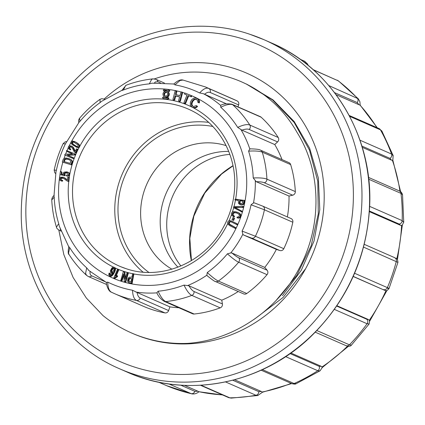 <?xml version="1.0" encoding="UTF-8"?>
<svg xmlns="http://www.w3.org/2000/svg" width="425" height="425" viewBox="0 0 425 425"><rect width="100%" height="100%" fill="white"/><g stroke="black" fill="none" stroke-linecap="round" stroke-linejoin="round"><path stroke-width="0.64" d="M228.692 151.422A67.803 63.511 -66.3 0 0 166.249 193.04A67.803 63.511 -66.3 0 0 177.953 267.171A67.803 63.511 113.7 0 1 166.249 193.04A67.803 63.511 113.7 0 1 228.692 151.422M229.829 154.413A67.803 63.511 -66.3 0 0 172.773 195.904A67.803 63.511 -66.3 0 0 180.923 265.976M377.294 127.782L360.166 105.108L358.998 104.731L357.197 102.563L334.48 92.602M400.616 191.67L392.859 160.246L391.436 160.124L389.927 158.35L361.866 146.051M402.231 225.287L400.509 225.308L399.112 224.028L369.399 211.002M386.187 290.604L384.827 290.371L353.239 276.393M336.696 306.064L366.706 319.217L368.427 319.542L369.644 320.795M290.084 353.584L319.127 366.318L321.242 366.318L322.32 367.455M232.757 380.232L258.783 391.643L261.37 391.499L262.453 392.238L291.678 383.584M180.768 385.167L194.863 391.345L197.933 391.25L198.921 391.733L222.615 394.974M197.933 391.25L184.508 385.369M261.37 391.499L234.579 379.753M321.242 366.318L290.886 353.01M368.427 319.542L336.919 305.729M353.191 276.5L384.827 290.371M369.357 211.655L400.509 225.308M362.254 147.326L391.436 160.124M336.026 94.658L358.998 104.731M328.791 85.568L358.286 98.791M313.129 69.631L338.534 80.968L313.337 69.817M359.954 140.192L391.568 154.052L393.221 155.789M349.164 115.451L379.02 128.541L381.884 131.043L380.449 129.848L349.632 116.338M369.638 206.369L402.178 220.633L403.734 222.27M402.549 194.783L400.982 193.375L368.693 179.222M354.604 273.259L387.377 287.624C389.465 288.543 389.592 288.782 387.765 288.347M386.022 290.615C386.548 290.971 387.552 290.27 389.034 288.527L389.029 288.543M364.257 244.338L394.549 257.619C395.553 258.873 397.481 256.95 397.938 262.384L363.55 247.111M316.853 330.549L349.424 344.824L351.411 345.148M369.118 323.972L367.078 323.733L334.369 309.395M262.384 369.623L294.089 383.525L296.151 383.717C295.556 384.285 294.036 384.232 291.598 383.547L261.141 370.196M320.232 370.69L318.612 370.993L317.81 370.722L285.637 356.618M201.052 385.225L229.808 397.832L231.168 398.124L228.554 397.577A3.389 3.177 113.7 0 0 229.808 397.832A176.295 165.134 -66.3 0 0 255.972 395.266L225.542 381.921M258.076 395.457L255.972 395.266A3.389 3.177 113.7 0 0 258.783 391.643M199.091 391.696C196.679 393.614 194.183 394.326 191.601 393.832L168.895 383.945M134.752 334.353A142.088 133.089 113.7 0 1 134.215 334.103M254.192 319.308L283.135 297.415L305.623 268.69M104.221 98.977A142.088 133.089 113.7 0 1 235.386 68.845A142.088 133.089 113.7 0 1 246.665 73.153A142.088 133.089 113.7 0 1 306.457 127.681A142.088 133.089 113.7 0 1 288.58 293.537A142.088 133.089 113.7 0 1 132.568 333.418A142.088 133.089 113.7 0 1 132.026 333.179M128.972 282.683L131.484 283.14L133.37 274.072L133.992 274.343L133.902 273.95L132.106 283.411L129.593 282.954M163.088 97.012L162.403 97.734A5.004 4.686 -66.3 0 0 163.816 98.717L164.433 98.988A5.004 4.686 -66.3 0 0 165.676 99.328A5.004 4.686 -66.3 0 0 165.739 99.333A5.004 4.686 -66.3 0 0 169.033 98.419L167.896 97.346A4.006 3.751 113.7 0 1 163.088 97.012L163.705 97.282A4.006 3.751 113.7 0 0 164.533 97.92M120.737 280.67L121.47 280.452L123.574 274.003L124.307 281.456L125.72 282.173L128.387 272.898L127.038 272.845L124.934 279.299L124.201 271.846L124.823 272.117L123.415 271.394L120.737 280.67L122.087 280.723L123.707 275.342M125.423 278.232L124.823 272.117M116.206 275.883L118.873 269.678L117.502 269.328L113.762 278.008L114.777 278.481L117.475 276.585L117.598 275.91L116.976 275.639L115.302 276.261L118.251 269.408M111.005 272.882L112.694 272.568L111.058 274.89L109.953 275.103L109.608 274.614L109.793 273.296L109.124 273.052L108.757 274.545L109.507 275.968L111.175 276.33L112.928 274.927L114.495 272.335L115.308 270.316L115.451 268.627L114.872 267.612L113.73 267.102L111.902 267.92L110.404 270.73L110.601 272.494L111.626 273.153L112.763 273.169M110.574 275.373L110.229 274.885L110.415 273.567L109.793 273.296M60.77 179.823L60.403 178.596L60.876 178.059L62.231 177.799L63.596 178.33L66.507 180.625L68.855 181.507L69.317 177.4L68.701 177.129L67.926 177.113L67.591 177.597L67.432 180.03L65.036 178.107L63.134 177.172L60.562 177.289L59.691 177.995L59.473 179.557L60.079 180.386L61.875 181.135L62.555 181.119L62.672 180.444L61.359 180.078M61.391 180.094L61.019 178.867L61.492 178.33L63.649 178.298M67.485 180.115L67.017 179.748M59.962 174.526L64.164 175.52L64.648 175.254L64.058 174.069L64.143 173.347L65.599 172.555L66.757 172.646L67.681 173.007L68.282 174.223L67.878 174.765L66.428 175.121L66.475 175.934L67.984 176.141L69.333 175.493L69.748 173.634L68.77 172.603L66.821 171.833L64 172.152L63.102 173.299L63.367 174.585L61.264 174.075L61.184 173.448L61.806 173.719L62.013 172.205L60.377 171.493L59.962 174.526L64.786 175.791L65.269 175.525L64.759 173.618L65.301 173.081L67.729 173.055M61.88 174.346L61.806 173.719M75.942 146.944L79.082 147.411L79.82 146.227L79.374 144.92L75.793 142.104L72.383 140.972L71.278 141.504L70.933 142.359L71.326 143.581L72.606 144.925L77.371 147.496L78.62 147.576L79.443 147.108L78.827 146.837L79.087 146.413L79.709 146.689M234.913 228.262L235.238 227.492L229.096 224.161L228.592 223.279L228.714 222.509L229.213 221.792L230.621 221.595L236.518 224.464L237.033 224.018L236.571 223.555L231.614 221.069L229.755 220.596L228.352 221.127L227.837 221.818L227.556 222.652L227.922 224.145L229.686 225.585L235.53 228.533L235.859 227.763L229.431 224.118L229.335 222.78L229.835 222.068L230.531 221.797L231.864 222.084M236.518 224.464L237.139 224.735L237.655 224.288L237.192 223.832L231.614 221.069M233.67 220.378L234.552 218.275L232.948 217.595L231.986 219.762L233.67 220.378L233.049 220.107L233.936 218.004M62.305 162.047L71.57 164.9L72.431 162.09L72.154 160.756L70.778 159.502L68.542 158.498L66.045 157.994L64.069 158.382L63.134 159.492L62.305 162.047L71.57 164.9M233.447 216.739L233.952 216.113L232.459 214.652L232.417 213.589L233.144 212.723L234.35 212.42L236.895 212.941L239.132 214.434L239.355 215.889L238.345 216.877L236.996 217.122L237.086 217.812L238.606 217.749L239.859 217.053L240.433 215.645L239.615 213.616L237.825 212.394L235.556 211.692L233.235 211.687L231.997 212.346L231.312 213.786L231.721 215.305L234.063 217.01L234.573 216.383L233.081 214.923L233.309 213.377L234.972 212.691L237.517 213.212M237.086 217.812L238.515 218.115L239.87 217.786L240.879 216.686L241.049 215.916L240.237 213.887L237.825 212.394M64.648 154.976L73.679 158.605L73.583 157.834L67.155 154.966L67.772 155.242L74.981 154.944L75.538 154.153L74.917 153.882L66.513 150.514L66.603 151.289L72.409 153.882L65.2 154.179L64.648 154.976L72.797 158.371M243.398 207.405L243.594 206.624L242.972 206.353L233.835 206.704L233.415 207.188L233.692 207.735L242.229 212.08L242.346 211.342L235.089 207.623L243.398 207.405L242.776 207.134L242.972 206.353M74.593 150.843L72.845 147.289L71.23 145.961L69.472 145.759L68.595 146.317L68.181 147.836L68.707 148.846L69.817 149.605L70.194 149.026L69.201 148.134L69.062 147.459L69.371 146.832L70.651 146.598L72.308 148.001L74.317 151.911L75.868 153.016L77.934 149.414L76.638 148.782L75.018 151.268L74.593 150.843L75.119 151.072M69.817 149.605L70.438 149.876L70.81 149.297L69.822 148.405L69.992 147.108L71.267 146.869M75.214 151.114L73.467 147.56L71.23 145.961M234.882 199.766L238.335 200.318L238.478 203.501L241.087 204.845L242.691 204.802L243.865 204.042L244.641 200.488L235.344 199.102L234.882 199.766L238.414 200.526M163.752 90.923L163.232 90.116A5.004 4.686 113.7 0 1 167.833 89.547L168.454 89.824A5.004 4.686 113.7 0 1 169.862 90.807L169.177 91.524L168.56 91.253A4.006 3.751 -66.3 0 0 163.752 90.923L164.369 91.194A4.006 3.751 -66.3 0 1 167.732 90.615M184.599 94.127L186.989 95.078L183.919 102.733L184.795 103.402L185.396 103.636L185.725 103.195L188.546 96.183L188.928 95.875L191.324 96.82L191.648 96.353L191.771 95.774L185.167 93.128L184.641 93.075L184.599 94.127L186.984 95.099M179.084 101.315L179.727 101.017L182.059 92.108L181.124 91.885L179.934 95.577L179.063 95.466L175.435 94.493L176.2 90.711L175.265 90.483L172.927 99.397L173.357 99.944L174.059 99.748L175.095 95.784L175.971 95.896L179.594 96.863L178.558 100.826L179.701 101.586L180.349 101.288L182.654 92.464A99.338 93.043 -66.3 0 1 184.636 93.086M173.357 99.944L174.68 100.018L175.716 96.055L179.584 96.905M176.051 94.764L176.832 91.795L176.821 90.982L176.2 90.711M192.201 105.868L191.372 104.523L191.468 102.781L192.392 100.81L193.991 99.28L194.947 99.014L196.632 99.482L197.657 100.821L197.907 102.446L198.746 102.68L198.576 100.024L197.45 98.712L195.734 97.978L193.954 98.069L191.771 99.609L190.395 102.239L190.32 105.044L191.946 107.036L194.363 107.966L196.084 107.642L197.593 106.478L196.387 105.618L193.587 106.521L192.201 105.868L192.822 106.138L191.994 104.794L192.089 103.052L193.014 101.086L194.613 99.551L196.403 99.376M197.907 102.446L199.367 102.951L199.463 101.113L198.73 99.583L196.621 98.244M193.492 106.574L192.822 106.138M164.618 96.884L165.235 97.155A3.002 2.81 -66.3 0 0 169.07 95.407A3.002 2.81 -66.3 0 0 167.647 91.657L167.03 91.386A3.002 2.81 -66.3 0 0 163.195 93.128A3.002 2.81 -66.3 0 0 164.618 96.884A3.002 2.81 -66.3 0 0 168.401 95.264A3.002 2.81 -66.3 0 0 167.03 91.386M132.51 290.233L137.073 292.48C137.604 295.524 138.662 297.404 140.234 298.122L168.629 310.569A3.389 3.177 113.7 0 1 164.9 312.885A112.896 105.745 113.7 0 1 143.204 306.207L114.808 293.76A112.896 105.745 113.7 0 1 111.6 292.283C109.177 291.114 107.897 287.73 107.759 282.131A105.172 98.51 -66.3 0 0 132.51 290.233C132.759 295.874 134.088 299.274 136.505 300.438A112.896 105.745 113.7 0 1 114.808 293.76L111.467 292.225M135.793 292.033A106.117 99.397 113.7 0 0 156.841 292.852L158.105 291.226A105.172 98.51 -66.3 0 0 184.014 285.095L188.955 285.791C190.751 288.883 192.44 290.785 194.028 291.502L222.418 303.949A3.389 3.177 113.7 0 1 220.208 307.854A112.896 105.745 113.7 0 1 194.135 314.022A3.389 3.177 113.7 0 1 192.605 313.788L164.215 301.341A3.389 3.177 -66.3 0 0 165.745 301.575L194.135 314.022M207.373 275.846L206.816 275.225L207.273 272.542A105.172 98.51 -66.3 0 0 227.402 253.826L230.775 252.939L231.928 253.008C234.871 255.483 237.139 257.072 238.738 257.784L267.128 270.231A3.389 3.177 113.7 0 1 267.033 274.672A112.896 105.745 113.7 0 1 246.776 293.51A3.389 3.177 113.7 0 1 243.668 293.893L215.273 281.446C215.247 281.876 212.521 279.963 207.108 275.703M254.421 202.9L262.655 206.104L291.051 218.551A3.389 3.177 113.7 0 1 292.82 222.238A112.896 105.745 113.7 0 1 283.815 248.699A3.389 3.177 113.7 0 1 279.857 250.527L251.467 238.08L243.562 235.004L242.856 234.239L242.091 231.083A105.172 98.51 -66.3 0 0 251.042 204.792L253.512 202.938L254.485 202.922M250.187 148.84C256.047 148.957 259.505 149.409 260.567 150.195L288.957 162.642A3.389 3.177 113.7 0 1 290.663 164.602A112.896 105.745 113.7 0 1 295.317 191.59A3.389 3.177 113.7 0 1 292.671 195.197L264.281 182.75C262.677 182.059 259.983 181.703 256.211 181.677L253.231 177.958A105.172 98.51 -66.3 0 0 248.604 151.135L249.804 148.941L250.569 148.952M261.141 117.199L232.746 104.752A3.389 3.177 -66.3 0 0 231.928 104.215L260.323 116.662A3.389 3.177 113.7 0 1 261.141 117.199A112.896 105.745 113.7 0 1 278.205 137.488A3.389 3.177 113.7 0 1 277.583 141.907L249.188 129.46C247.589 128.78 245.172 129.014 241.937 130.156L237.697 127.399A105.172 98.51 -66.3 0 0 220.74 107.238L220.649 105.421A106.117 99.397 113.7 0 0 203.315 93.675L199.665 92.958A105.172 98.51 -66.3 0 0 174.914 84.862L173.852 84.033M152.012 83.178L173.857 84.012C177.438 80.676 180.482 79.358 182.989 80.049L180.099 80.495L174.914 84.862M152.012 83.183L149.318 83.863A105.172 98.51 -66.3 0 0 123.409 89.994L121.954 90.514M122.156 90.196L101.564 101.331L100.151 102.547A105.172 98.51 -66.3 0 0 80.022 121.268L79.108 122.182L65.333 144.011A105.172 98.51 -66.3 0 0 56.382 170.303L55.972 171.748L53.996 195.877L54.198 197.136A105.172 98.51 -66.3 0 0 58.82 223.954L59.234 226.058L68.765 246.851M68.802 246.643L69.727 247.69A105.172 98.51 -66.3 0 0 86.684 267.851L88.995 270.645M88.602 270.353L106.324 282.386L107.759 282.131M243.562 235.004L276.377 249.385A106.117 99.397 113.7 0 1 264.743 267.394L231.928 253.008M238.244 291.513A106.117 99.397 113.7 0 1 221.77 300.178L188.955 285.791M178.835 307.748A106.117 99.397 113.7 0 1 169.888 306.866L137.073 292.48M199.665 92.958C203.187 88.968 206.189 87.46 208.675 88.442A112.896 105.745 113.7 0 0 205.466 86.966L233.862 99.413A112.896 105.745 113.7 0 1 237.07 100.89A3.389 3.177 113.7 0 1 238.632 104.938L210.237 92.491C208.648 91.816 206.752 92.406 204.558 94.249L226.222 103.748M204.558 94.249L203.315 93.675M241.937 130.156L274.752 144.542A106.117 99.397 113.7 0 1 282.03 159.609M256.211 181.677L289.027 196.058A106.117 99.397 113.7 0 1 287.364 216.936M58.804 230.058L63.824 254.591L73.116 277.477L86.296 297.994L102.988 315.584A142.088 133.089 -66.3 0 0 131.479 332.94A142.088 133.089 -66.3 0 0 187.834 343.358C233.352 340.25 277.573 310.362 299.45 267.862C322.044 225.829 321.64 171.535 297.133 132.563A132.058 123.696 -66.3 0 0 241.554 81.86A132.058 123.696 -66.3 0 0 154.365 78.896M247.18 84.41L273.041 99.902L294.201 121.561L309.628 148.219L318.368 178.112L319.797 209.637L314.038 241.002L301.32 270.247L282.46 295.688M276.107 300.443L296.815 275.326L311.127 245.804L318.304 213.738L317.767 181.284L309.512 150.184L294.185 122.48L272.584 99.981L246.075 83.868M264.743 267.394L267.128 270.231M221.77 300.178L222.418 303.949M169.888 306.866L168.629 310.569M238.632 104.938L237.973 106.866M277.583 141.907L274.752 144.542M292.671 195.197L289.027 196.058M279.857 250.527L276.377 249.385M148.877 272.414A81.366 76.213 113.7 0 1 125.253 175.068A81.366 76.213 113.7 0 1 212.851 126.485M143.044 272.133A84.756 79.39 113.7 0 1 122.347 173.793A84.756 79.39 113.7 0 1 208.691 122.384M226.1 145.616A67.803 63.511 -66.3 0 0 146.673 184.461A67.803 63.511 -66.3 0 0 171.928 269.195M292.82 222.238L264.424 209.796L251.042 204.792M242.091 231.083L255.42 236.252L283.815 248.699M290.663 164.602L262.273 152.155C259.733 151.098 255.181 150.763 248.604 151.135M253.231 177.958C259.808 177.692 264.377 178.086 266.921 179.143L295.317 191.59M237.697 127.399C243.249 124.817 247.286 124.031 249.815 125.04A112.896 105.745 113.7 0 0 232.746 104.752C230.233 103.743 226.227 104.571 220.74 107.238M126.278 85.175L125.609 85.552L123.409 89.994M149.318 83.863L151.645 79.39L152.947 78.864M79.502 118.341L80.022 121.268M100.151 102.547L99.955 99.36M54.203 170.037L56.382 170.303M65.333 144.011L63.192 143.581M61.046 231.115L59.713 230.531C57.556 229.24 56.477 228.135 56.477 227.21L58.103 224.464L58.82 223.954M54.198 197.136L51.765 199.947M106.622 284.522L88.347 276.51L86.599 275.379L85.579 273.456L86.684 267.851M69.727 247.69L68.537 253.194L69.02 254.485M220.208 307.854L191.818 295.407C189.353 294.238 186.75 290.806 184.014 285.095M158.105 291.226C160.724 296.953 163.274 300.401 165.745 301.575A112.896 105.745 113.7 0 0 191.818 295.407A3.389 3.177 -66.3 0 0 194.028 291.502M267.033 274.672L238.637 262.225C236.135 261.083 232.39 258.283 227.402 253.826M207.273 272.542C212.165 277.073 215.868 279.916 218.386 281.063L246.776 293.51M167.833 89.547A5.004 4.686 113.7 0 1 169.24 90.536L169.862 90.807M169.24 90.536L168.56 91.253M184.174 103.126L185.396 103.636M184.774 103.365L185.109 102.924L185.725 103.195M185.109 102.924L187.924 95.907L188.546 96.183M187.924 95.907L188.312 95.598L188.928 95.875M188.312 95.598L191.324 96.82M190.703 96.549L191.027 96.082L191.648 96.353M191.027 96.082L191.154 95.503M174.059 99.748L174.68 100.018M175.095 95.784L175.716 96.055M175.971 95.896L176.587 96.167M178.776 96.565L179.398 96.842M179.727 101.017L180.349 101.288M182.059 92.108L182.676 92.379M176.21 91.524L176.832 91.795M192.833 107.493L195.463 107.371L196.977 106.207L196.387 105.618M196.977 106.207L197.593 106.478M191.691 105.257L192.312 105.533M191.372 104.523L191.994 104.794M191.303 103.7L191.919 103.971M191.468 102.781L192.089 103.052M191.834 101.809L192.451 102.08M192.392 100.81L193.014 101.086M193.115 99.928L193.736 100.204M193.991 99.28L194.613 99.551M194.947 99.014L195.569 99.285M198.746 102.68L199.367 102.951M198.905 101.74L199.527 102.011M198.847 100.842L199.463 101.113M198.576 100.024L199.197 100.295M198.108 99.312L198.73 99.583M197.45 98.712L198.071 98.988M193.742 107.695L194.363 107.966M194.661 107.642L195.277 107.913M195.463 107.371L196.084 107.642M196.238 106.893L196.855 107.164M166.467 92.241A2.003 1.875 -66.3 0 0 165.017 95.965A2.003 1.875 -66.3 0 0 167.54 94.887A2.003 1.875 -66.3 0 0 166.467 92.241M166.924 92.464A2.003 1.875 -66.3 0 0 165.341 96.071M163.816 98.717A5.004 4.686 -66.3 0 0 168.412 98.148L167.896 97.346M168.412 98.148L169.033 98.419M79.087 146.413L79.199 145.956L79.82 146.227L78.992 145.047L79.613 145.323M75.921 146.083L73.1 144.314L71.921 143.034L72.229 141.902L73.945 142.093L78.057 144.994L78.115 146.253L77.116 146.503L75.921 146.083L76.495 146.338M76.537 146.354L73.716 144.585L72.537 143.305L72.85 142.173L74.29 142.253M75.602 145.924L76.224 146.195M75.262 145.732L75.884 146.003M74.896 145.52L75.512 145.791M74.502 145.281L75.124 145.552M74.104 145.026L74.72 145.297M73.738 144.776L74.354 145.047M73.403 144.542L74.019 144.813M73.1 144.314L73.716 144.585M72.829 144.096L73.451 144.367M72.595 143.889L73.212 144.16M72.388 143.687L73.01 143.963M72.218 143.501L72.84 143.772M72.08 143.321L72.702 143.592M71.921 143.034L72.537 143.305M71.82 142.688L72.441 142.959M71.841 142.375L72.463 142.646M71.984 142.099L72.606 142.37M72.229 141.902L72.85 142.173M72.569 141.801L73.19 142.077M73.004 141.801L73.626 142.072M73.206 141.833L73.828 142.104M73.424 141.892L74.046 142.168M73.674 141.982L74.125 142.178M76.362 147.103L76.978 147.374M76.75 147.22L77.371 147.496M77.111 147.3L77.733 147.571M77.446 147.342L78.067 147.613M78.003 147.305L78.62 147.576M78.46 147.14L78.827 146.837M79.199 145.956L79.151 145.467M78.992 145.047L78.758 144.643L79.374 144.92M78.758 144.643L78.434 144.234L79.055 144.505M78.434 144.234L78.088 143.868L78.71 144.139M78.088 143.868L77.78 143.592L78.402 143.863M77.78 143.592L77.43 143.305L78.051 143.576M77.43 143.305L77.037 143.007L77.653 143.283M77.037 143.007L76.596 142.704L77.212 142.975M76.596 142.704L76.107 142.391L76.728 142.662M76.107 142.391L75.623 142.093L76.24 142.364M74.768 141.621L74.396 141.445M239.333 202.082L239.732 200.499L242.803 200.898L242.404 203.134L241.581 203.724L239.817 203.453L239.333 202.082L239.955 202.353L240.353 200.775L242.787 201.089M239.578 200.589L240.199 200.86M239.732 200.499L240.353 200.775M239.817 203.453L240.274 203.649M240.438 203.724L239.955 202.353M239.668 203.341L240.29 203.612M239.535 203.208L240.157 203.479M239.424 203.038L240.045 203.309M239.349 202.842L239.971 203.113M239.312 202.613L239.928 202.89M239.307 202.364L239.923 202.635M235.269 199.925L235.891 200.196M239.482 204.282L240.566 204.728M239.95 204.457L241.087 204.845M240.465 204.574L241.639 204.903M241.018 204.632L242.165 204.893M241.549 204.622L242.691 204.802M242.069 204.531L243.19 204.627M242.569 204.356L243.573 204.377M242.957 204.106L243.243 203.772L243.865 204.042M243.243 203.772L243.445 203.373L244.062 203.644M243.445 203.373L243.578 202.884L244.194 203.161M243.578 202.884L243.69 202.242L244.311 202.512M243.69 202.242L244.019 200.218M75.246 152.74L77.318 149.138L76.638 148.782M77.318 149.138L77.934 149.414M74.327 150.301L74.949 150.572M73.929 149.382L74.55 149.653M73.552 148.548L74.173 148.819M73.233 147.905L73.849 148.176M72.845 147.289L73.467 147.56M72.367 146.721L72.983 146.992M71.83 146.29L72.447 146.561M70.194 149.026L70.81 149.297M69.583 148.612L70.205 148.883M69.201 148.134L69.822 148.405M69.062 147.459L69.679 147.73M69.371 146.832L69.992 147.108M70.003 146.551L70.624 146.822M75.655 152.368L76.277 152.639M241.012 211.618L242.229 212.08M241.607 211.809L241.724 211.071L242.346 211.342M241.724 211.071L236.316 208.239M235.694 207.968L235.02 207.634L235.641 207.905M235.02 207.634L234.467 207.352L235.089 207.623M234.467 207.352L235.827 207.634M235.206 207.363L242.707 207.512M242.085 207.241L242.776 207.134M72.176 158.1L73.679 158.605M73.058 158.334L72.962 157.563M67.155 154.966L74.364 154.673L74.981 154.944M74.364 154.673L74.917 153.882M66.603 151.289L72.245 153.632M233.952 216.113L234.573 216.383M233.336 215.65L233.957 215.921M232.794 215.167L233.41 215.438M232.459 214.652L233.081 214.923M232.337 214.12L232.953 214.391M232.417 213.589L233.033 213.86M232.688 213.1L233.309 213.377M233.144 212.723L233.766 212.994M233.692 212.5L234.308 212.771M234.35 212.42L234.972 212.691M235.126 212.479L235.748 212.75M235.976 212.649L236.597 212.925M237.894 217.844L238.515 218.115M238.606 217.749L239.227 218.02M239.248 217.51L239.87 217.786M239.859 217.053L240.476 217.324M240.258 216.41L240.879 216.686M240.433 215.645L241.049 215.916M240.337 214.853L240.959 215.124M240.056 214.195L240.678 214.466M239.615 213.616L240.237 213.887M239.031 213.1L239.647 213.371M238.468 212.723L239.084 212.999M63.612 161.463L64.812 159.104L67.724 159.141L69.599 159.901L70.64 160.9L70.252 163.407L63.612 161.463L64.228 161.739L64.988 159.726L65.774 159.242L67.166 159.163L69.562 159.837M63.973 160.321L64.589 160.592M64.095 159.965L64.717 160.236M64.228 159.678L64.85 159.949M64.372 159.455L64.988 159.726M64.536 159.274L65.158 159.545M64.812 159.104L65.434 159.375M65.158 158.971L65.774 159.242M65.572 158.886L66.194 159.157M65.902 158.854L66.523 159.131M66.21 158.86L66.826 159.131M66.544 158.892L67.166 159.163M66.911 158.95L67.527 159.221M67.304 159.03L67.92 159.301M67.724 159.141L68.345 159.412M68.165 159.274L68.781 159.545M68.568 159.417L69.19 159.688M70.948 164.629L71.124 164.199L71.745 164.47M71.124 164.199L71.581 162.748L72.202 163.025M71.581 162.748L71.729 162.27L72.346 162.541M71.729 162.27L71.809 161.819L72.431 162.09M71.809 161.819L71.814 161.378L72.436 161.649M71.814 161.378L71.724 160.894L72.346 161.165M71.724 160.894L71.533 160.485L72.154 160.756M71.533 160.485L71.257 160.113L71.873 160.384M71.257 160.113L70.911 159.763L71.527 160.034M70.911 159.763L71.188 159.768M69.684 158.966L69.142 158.722M231.986 219.762L233.591 220.442M235.238 227.492L235.859 227.763M230.78 225.223L231.402 225.494M230.084 224.852L230.701 225.123M229.521 224.496L230.137 224.767M229.096 224.161L229.712 224.432M228.809 223.842L229.431 224.118M228.592 223.279L229.213 223.55M228.714 222.509L229.335 222.78M229.213 221.792L229.835 222.068M229.914 221.526L230.531 221.797M230.621 221.595L231.242 221.866M237.033 224.018L237.655 224.288M236.571 223.555L237.192 223.832M232.278 221.372L232.895 221.643M69.27 177.379A89.138 83.497 113.7 0 1 69.663 175.015L69.089 174.68L69.238 174.011L69.859 174.282L69.748 173.634L68.744 172.789L69.365 173.06M66.475 175.934L67.984 176.141M67.362 175.865L68.733 175.897M68.117 175.626L68.712 175.217L69.333 175.493M68.712 175.217L69.089 174.68M69.238 174.011L69.126 173.363M68.744 172.789L68.149 172.332L68.77 172.603M68.149 172.332L67.527 172.035M61.184 173.448L61.391 171.928L62.013 172.205M61.391 171.928L61.072 171.53M60.648 174.702L61.269 174.972M64.164 175.52L64.786 175.791M64.648 175.254L65.269 175.525M64.446 174.675L65.067 174.951M64.058 174.069L64.68 174.346M64.143 173.347L64.759 173.618M64.68 172.81L65.301 173.081M65.599 172.555L66.215 172.832M66.757 172.646L67.378 172.917M113.427 267.113A89.138 83.497 113.7 0 1 68.738 181.486L68.234 181.236L68.462 180.726L69.084 180.997M66.396 179.477L65.657 178.84L66.279 179.111M65.657 178.84L64.972 178.266L65.593 178.537M64.972 178.266L64.414 177.836L65.036 178.107M64.414 177.836L63.808 177.459M60.6 180.673L61.875 181.135M61.253 180.864L62.555 181.119M61.938 180.848L62.05 180.173M60.366 179.281L60.987 179.552M60.403 178.596L61.019 178.867M60.876 178.059L61.492 178.33M61.492 177.82L62.114 178.091M62.231 177.799L62.847 178.07M67.038 180.912L68.202 181.39M67.586 181.114L68.234 181.236M68.462 180.726L68.701 177.129M109.507 275.968L110.558 276.059L111.562 275.464L113.873 272.064L114.819 269.498L114.628 267.761L115.244 268.032L113.73 267.102M111.531 271.963L111.18 271.012L111.653 269.508L112.609 268.303L113.597 268.079L114.081 268.913L113.735 270.518L112.843 271.756L111.849 272.101M112.152 272.234L111.796 271.288L112.152 270.018L113.082 268.69L114.043 268.303M111.392 271.83L112.014 272.101M111.292 271.66L111.913 271.936M111.223 271.458L111.839 271.734M111.185 271.224L111.802 271.495M111.18 271.012L111.796 271.288M111.191 270.826L111.812 271.097M111.223 270.624L111.844 270.895M111.276 270.417L111.892 270.688M111.339 270.204L111.961 270.475M111.43 269.976L112.046 270.252M111.531 269.748L112.152 270.018M111.653 269.508L112.269 269.779M111.78 269.28L112.397 269.551M111.908 269.067L112.529 269.344M112.046 268.882L112.662 269.152M112.179 268.706L112.8 268.977M112.322 268.552L112.938 268.828M112.466 268.419L113.082 268.69M112.609 268.303L113.231 268.573M112.811 268.175L113.433 268.446M113.029 268.074L113.65 268.35M113.231 268.026L113.852 268.297M113.422 268.026L113.73 268.164M110.017 276.117L110.633 276.388M110.558 276.059L111.175 276.33M111.127 275.793L111.748 276.064M111.562 275.464L112.184 275.735M111.929 275.103L112.551 275.373M112.306 274.656L112.928 274.927M112.689 274.13L113.31 274.401M113.082 273.519L113.698 273.79M113.475 272.829L114.097 273.1M113.873 272.064L114.495 272.335M114.219 271.331L114.84 271.602M114.49 270.656L115.111 270.927M114.692 270.045L115.308 270.316M114.819 269.498L115.435 269.769M114.872 269.014L115.494 269.285M114.83 268.356L115.451 268.627M114.628 267.761L114.251 267.336M111.562 273.02L112.179 273.291M112.142 272.898L112.529 273.062M109.608 274.614L110.229 274.885M109.597 274.003L110.218 274.274M128.743 281.403L128.355 280.133L129.046 278.46L129.88 278.216L131.617 278.672L130.953 281.871L129.019 281.525M130.146 278.248L131.617 278.662M129.365 281.674L128.982 280.872L129.205 279.411L129.838 278.619L130.762 278.518M128.594 281.26L129.216 281.531M128.483 281.063L129.104 281.334M128.398 280.819L129.019 281.095M128.361 280.596L128.982 280.872M128.345 280.373L128.966 280.643M128.355 280.133L128.972 280.404M128.387 279.878L129.003 280.155M128.44 279.618L129.057 279.889M128.504 279.368L129.126 279.639M128.584 279.14L129.205 279.411M128.679 278.938L129.301 279.209M128.786 278.757L129.407 279.028M128.908 278.598L129.529 278.874M129.046 278.46L129.668 278.731M129.221 278.348L129.838 278.619M129.412 278.269L130.034 278.54M129.636 278.226L130.252 278.497M129.88 278.216L130.496 278.492M131.484 283.14L132.106 283.411M133.37 274.072L133.285 273.679L133.902 273.95M133.285 273.679L132.775 273.588L132.584 273.998L131.92 277.196L129.216 277.185L128.021 278.407L127.543 281.116L128.52 282.545M129.582 282.8L130.204 283.071M114.16 278.205L114.479 277.902L115.095 278.178M114.479 277.902L114.851 277.589L115.467 277.86M114.851 277.589L115.276 277.286L115.897 277.557M115.276 277.286L116.328 277.312M115.706 277.042L116.763 277.116M116.142 276.845L117.215 276.962M116.593 276.691L116.854 276.314L117.475 276.585M116.854 276.314L117.05 275.857L117.672 276.128M125.104 281.897L127.601 273.578L128.222 273.849M127.601 273.578L127.766 272.622M124.201 271.846L123.415 271.394M121.47 280.452L122.087 280.723M123.34 274.21L123.606 274.327M191.34 260.658A85.749 80.32 113.7 0 1 232.98 165.681M127.261 372.146A179.685 168.305 -66.3 0 0 353.552 275.156A179.685 168.305 -66.3 0 0 271.548 43.01L263.936 39.674A179.685 168.305 113.7 0 1 345.939 271.814A179.685 168.305 113.7 0 1 119.648 368.804L127.261 372.146C187.027 399.261 262.958 384.094 312.12 335.304C347.406 300.055 366.562 257.518 369.58 207.692C373.665 137.19 333.136 69.025 271.548 43.01M249.672 34.228A179.685 168.305 113.7 0 1 263.936 39.674L249.597 34.197C186.586 12.66 110.941 35.796 66.183 90.036C36.534 125.997 21.558 167.158 21.245 213.515C20.894 280.681 60.828 343.846 119.648 368.804M308.364 65.572L307.36 63.723L304.247 61.062L300.082 59.234L304.21 61.046M304.252 61.062A3.389 3.177 113.7 0 1 306.085 63.745M376.858 127.596A171.886 161.001 -66.3 0 0 359.906 105.028M399.936 191.234A171.886 161.001 -66.3 0 0 392.418 160.374M396.78 258.852A171.886 161.001 -66.3 0 0 401.577 225.542M369.352 320.195A171.886 161.001 -66.3 0 0 385.98 290.62M322.108 366.908A171.886 161.001 -66.3 0 0 347.538 346.157M262.209 392.009A171.886 161.001 -66.3 0 0 291.125 383.339M198.778 391.669A171.886 161.001 -66.3 0 0 222.349 394.857M357.197 102.563A3.389 3.177 113.7 0 0 357.17 98.01A176.295 165.134 -66.3 0 0 337.822 80.548A3.389 3.177 113.7 0 0 337.211 80.187M389.927 158.35A3.389 3.177 113.7 0 0 391.568 154.052A176.295 165.134 -66.3 0 0 380.449 129.848A3.389 3.177 113.7 0 0 379.02 128.541M399.112 224.028A3.389 3.177 113.7 0 0 402.178 220.633A176.295 165.134 -66.3 0 0 400.982 193.375A3.389 3.177 113.7 0 0 399.187 190.862M383.361 289.595A3.389 3.177 113.7 0 0 387.377 287.624A176.295 165.134 -66.3 0 0 396.286 261.46A3.389 3.177 113.7 0 0 394.549 257.619M345.908 345.61A3.389 3.177 113.7 0 0 349.424 344.824A176.295 165.134 -66.3 0 0 367.078 323.733A3.389 3.177 113.7 0 0 366.706 319.217M291.608 383.552A3.389 3.177 113.7 0 0 294.089 383.525A176.295 165.134 -66.3 0 0 317.81 370.722A3.389 3.177 113.7 0 0 319.127 366.318M166.403 385.587L158.525 382.133L166.361 385.571A176.295 165.134 -66.3 0 0 190.99 393.63A3.389 3.177 113.7 0 0 194.863 391.345M245.31 39.69A172.906 161.957 -66.3 0 0 28.395 241.432A172.906 161.957 -66.3 0 0 295.147 328.737A172.906 161.957 -66.3 0 0 245.31 39.69M120.817 266.73L126.076 268.674C160.953 280.867 203.825 263.043 222.838 228.204C231.327 213.047 235.285 196.908 234.701 179.775C233.761 149.414 215.767 121.507 189.662 109.698A85.749 80.32 -66.3 0 0 80.166 155.306A85.749 80.32 -66.3 0 0 120.817 266.73A85.749 80.32 -66.3 0 0 126.103 268.685M132.706 273.737A89.138 83.497 113.7 0 1 123.935 271.421A89.138 83.497 113.7 0 1 115.18 267.957M165.739 99.333A89.138 83.497 113.7 0 1 235.631 199.139M235.471 200.021A89.138 83.497 113.7 0 1 233.968 206.699M233.686 207.724A89.138 83.497 113.7 0 1 232.374 212.07M231.455 214.747A89.138 83.497 113.7 0 1 229.064 220.713M227.704 223.667A89.138 83.497 113.7 0 1 133.907 273.971M79.81 146.157A89.138 83.497 113.7 0 1 165.676 99.328M69.828 174.107A89.138 83.497 113.7 0 1 79.183 147.326M181.055 92.002A99.338 93.043 -66.3 0 0 176.561 90.865M175.238 90.583A99.338 93.043 -66.3 0 0 166.908 89.261M166.127 89.181A99.338 93.043 -66.3 0 0 71.634 141.196M70.943 142.465A99.338 93.043 -66.3 0 0 69.211 145.871M68.223 147.958A99.338 93.043 -66.3 0 0 67.028 150.657M66.736 151.348A99.338 93.043 -66.3 0 0 65.599 154.163M65.2 155.221A99.338 93.043 -66.3 0 0 64.079 158.376M62.842 162.281A99.338 93.043 -66.3 0 0 60.568 171.503M60.01 174.548A99.338 93.043 -66.3 0 0 132.621 284.07A99.338 93.043 -66.3 0 0 241.926 213.594A99.338 93.043 -66.3 0 0 191.67 95.731M190.671 95.312A99.338 93.043 -66.3 0 0 188.668 94.515M206.816 275.225A106.117 99.397 113.7 0 1 187.685 285.552M242.856 234.239A106.117 99.397 113.7 0 1 230.775 252.939M255.313 180.869A106.117 99.397 113.7 0 1 253.512 202.938M240.837 129.423A106.117 99.397 113.7 0 1 249.804 148.941M262.677 206.114A3.389 3.177 -66.3 0 1 264.424 209.796A112.896 105.745 113.7 0 1 255.42 236.252A3.389 3.177 -66.3 0 1 251.467 238.08M260.578 150.2A3.389 3.177 -66.3 0 1 262.273 152.155A112.896 105.745 113.7 0 1 266.921 179.143A3.389 3.177 -66.3 0 1 264.281 182.75M249.188 129.46A3.389 3.177 -66.3 0 0 249.815 125.04L278.205 137.488M210.237 92.491A3.389 3.177 -66.3 0 0 208.675 88.442L237.07 100.89M160.523 82.907L157.861 81.743L155.316 81.951L154.387 83.029M157.861 81.743A3.389 3.177 -66.3 0 0 156.087 79.401M60.249 228.985L60.648 230.074M59.713 230.531A3.389 3.177 -66.3 0 0 60.918 230.78M90.19 271.288C89.68 273.631 90.212 275.15 91.779 275.862L104.8 281.573M88.384 276.526A3.389 3.177 -66.3 0 0 91.779 275.862M164.9 312.885L136.505 300.438A3.389 3.177 -66.3 0 0 140.234 298.122M238.738 257.784A3.389 3.177 -66.3 0 1 238.637 262.225A112.896 105.745 113.7 0 1 218.386 281.063A3.389 3.177 -66.3 0 1 215.305 281.456M233.012 165.819L221.537 174.085L204.77 193.077L193.843 216.134L189.826 238.34L191.462 260.583M402.337 225.181L397.455 259.601M387.005 290.424L369.713 321.125M348.468 346.279L322.309 367.503M358.349 98.855L338.507 80.947M360.182 105.124L359.895 101.724L358.291 98.797M393.189 155.651L381.847 130.969M392.849 160.268L393.141 155.555M403.745 222.248L402.533 194.671M368.486 177.4L399.155 190.846C400.802 191.372 401.933 192.684 402.539 194.778M402.183 225.33L403.739 222.137M389.002 288.628L397.975 262.283M351.337 345.222L369.144 323.951M369.075 324.036L369.623 320.705M315.27 332.18L345.865 345.594C348.558 346.646 350.407 346.492 351.406 345.142M296.066 383.759L320.158 370.754M320.062 370.802L322.325 367.428M231.115 398.129L257.906 395.5M257.805 395.51L262.453 392.238M200.451 385.257L228.554 397.577M166.398 385.587L191.648 393.848M131.83 333.094L131.479 332.94M242.192 82.142L241.554 81.86M231.928 104.215C226.722 103.424 222.982 103.817 220.697 105.395M205.466 86.966L182.893 80.027M126.087 85.244C134.858 81.94 143.863 79.81 153.112 78.848M164.379 83.034L156.06 79.385L152.963 78.869M122.017 90.254L126.028 85.282M79.353 118.522C85.483 111.244 92.374 104.837 100.029 99.291M104.778 99.184L101.724 98.69L99.854 99.429M79.427 118.448L78.641 120.142L78.731 122.65M54.15 170.234C56.116 160.921 59.165 151.964 63.293 143.368M63.213 143.565L65.248 141.801L66.406 141.621M54.209 170.011L54.74 172.672L55.633 173.581M56.53 227.412C53.794 218.418 52.206 209.19 51.754 199.723M51.776 199.952C51.776 198.215 52.604 196.648 54.262 195.245M86.673 275.453C79.852 269.216 73.939 262.177 68.924 254.341M69.036 254.495C68.048 254.251 67.952 251.664 68.749 246.723M111.483 292.23C107.753 291.242 106.027 282.837 106.324 282.386M164.215 301.341C160.863 299.243 158.424 296.459 156.889 292.99"/></g></svg>
